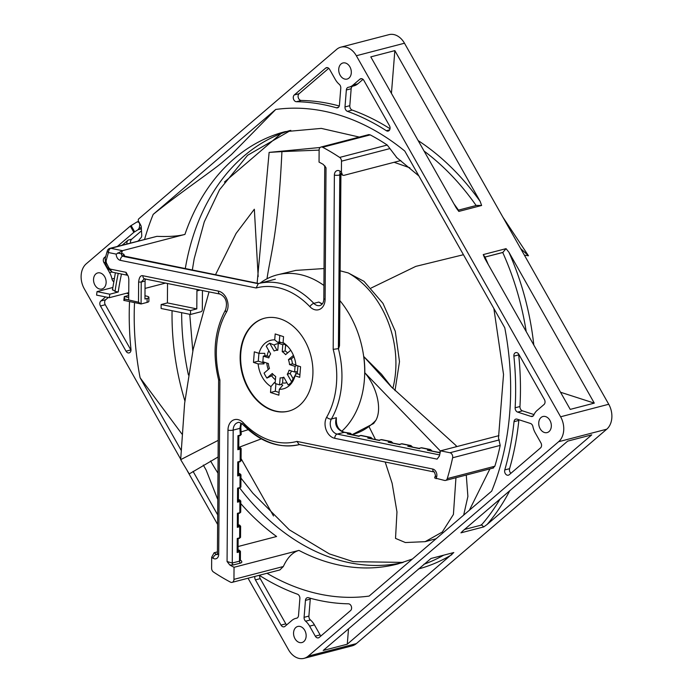 <?xml version="1.0" encoding="UTF-8"?>
<svg xmlns="http://www.w3.org/2000/svg" width="693" height="693" viewBox="0 0 693 693"><rect width="100%" height="100%" fill="white"/><g stroke="black" fill="none" stroke-linecap="round" stroke-linejoin="round"><path stroke-width="1.04" d="M124.775 256.28L123.787 254.21L121.717 253.378A1.845 1.369 -104.6 0 0 123.007 256.089L122.8 256.141A3.69 2.339 101.5 0 0 120.374 260.36L256.141 287.985L258.281 283.61L124.229 256.601M322.141 304.106L318.797 302.07L322.314 303.889M256.141 287.985A79.383 58.68 75.4 0 1 309.892 306.687A12.924 9.555 -104.6 0 0 319.906 309.251A12.924 9.555 -104.6 0 0 325.112 299.229L326.013 167.853L323.276 164.406A223.371 165.125 -104.6 0 0 319.049 162.11L319.126 150.043A3.69 2.729 75.4 0 1 320.998 147.037A3.69 2.729 75.4 0 1 322.635 147.262A239.986 177.399 75.4 0 1 339.657 157.424A3.69 2.729 75.4 0 1 341.484 161.183L341.406 172.141A227.07 167.853 -104.6 0 0 340.133 171.232A5.535 4.097 -104.6 0 0 334.381 175.095L333.186 349.359L338.6 348.614L339.509 345.781L340.93 173.415M358.498 436.027L347.314 433.913L349.722 433.29L343.919 432.328C336.833 429.66 334.312 424.783 336.356 417.706L336.33 420.001C336.261 426.394 338.981 430.492 344.49 432.285L337.17 434.087A3.69 2.339 101.5 0 0 334.745 438.305L437.101 459.13L439.423 455.873M126.074 272.323L110.871 269.231A3.69 2.339 101.5 0 0 112.543 272.219L127.746 275.312A3.69 2.339 -78.5 0 1 126.767 274.679A3.69 2.339 -78.5 0 1 126.074 272.323L128.326 276.386L128.837 279.114L128.69 299.844L124.489 298.986L124.307 296.595L123.839 300.372L141.077 303.967L138.487 302.2L124.489 298.986M144.447 278.707L141.233 282.042L138.626 282.068C139.146 277.33 140.558 275.216 142.879 275.736A3.69 2.339 101.5 0 0 144.499 278.725M239.891 559.736C242.238 561.313 242.446 562.43 240.506 563.088L233.29 564.96L229.807 564.994A223.371 165.125 -104.6 0 0 234.043 567.29L233.957 579.357A3.69 2.729 75.4 0 1 232.086 582.363A3.69 2.729 75.4 0 1 230.448 582.129A239.986 177.399 75.4 0 1 213.435 571.976A3.69 2.729 75.4 0 1 211.608 568.217L211.677 557.259L214.111 552.754L217.437 551.897M229.807 564.994L227.07 561.538L232.268 563.019A1.845 1.369 -104.6 0 0 233.29 564.96M437.101 459.13L439.379 456.046A223.371 165.125 -104.6 0 0 440.531 450.831L449.939 452.746A3.69 2.729 75.4 0 1 452.624 457.77A239.986 177.399 75.4 0 1 447.262 478.612A3.69 2.729 75.4 0 1 445.564 480.431A3.69 2.729 75.4 0 1 444.611 480.448L434.632 477.927L435.481 475.389A3.69 1.637 -161.8 0 0 436.581 477.165A5.535 4.097 -104.6 0 0 432.718 469.031L296.942 441.415L299.09 444.499L434.381 472.02A3.69 2.339 -78.5 0 1 432.718 469.031M248.337 388.851A47.999 35.482 -104.6 0 0 288.626 411.148A47.999 35.482 -104.6 0 0 304.747 340.549A47.999 35.482 -104.6 0 0 264.457 318.243A47.999 35.482 -104.6 0 0 248.337 388.851M144.976 295.781L146.336 296.058A7.38 1.689 -179.6 0 1 148.908 297.358L148.882 301.316A7.38 1.689 0.4 0 1 147.098 302.399L141.077 303.967L141.233 282.042L145.08 281.046A3.69 2.729 75.4 0 1 145.677 278.958M148.908 297.358A7.38 1.689 -179.6 0 1 147.124 298.449L144.958 299.012L145.08 281.046M128.725 295.443L124.307 296.595L128.707 297.488M124.489 299.35L123.986 300.571M211.677 557.259A227.07 167.853 -104.6 0 0 212.959 558.16A5.535 4.097 -104.6 0 0 218.711 554.296L219.906 380.033L218.616 379.868M238.071 546.526L276.602 536.503A223.371 165.125 -104.6 0 1 240.766 503.586M234.043 567.29L298.934 550.407C292.611 552.226 287.413 557.588 283.342 566.51L279.877 569.932L232.086 582.363M217.368 554.209L216.398 554.391A1.845 1.369 -104.6 0 0 217.212 554.634M402.321 562.681A223.371 165.125 75.4 0 1 239.778 488.089M498.943 435.637L440.531 450.831M447.262 478.612L494.845 466.233L493.052 467.844M494.845 466.233A239.986 177.399 -104.6 0 0 500.207 445.391L498.492 437.881M203.3 465.064L206.167 470.123L217.793 499.61M266.996 573.276A248.181 183.463 -104.6 0 0 369.135 596.075L491.683 491.138A248.181 183.463 -104.6 0 0 504.773 327.772L404.799 151.074A248.181 183.463 -104.6 0 0 275.736 109.451L231.462 154.539L221.526 163.037C209.962 172.557 178.56 193.875 153.188 214.388A248.181 183.463 -104.6 0 0 144.603 239.319M359.303 137.075L321.309 128.396L285.204 131.635A223.371 165.125 -104.6 0 0 184.927 234.416L122.444 250.675L110.88 248.319A3.69 2.729 75.4 0 0 109.927 248.345L156.921 236.348L110.88 248.319A3.69 2.339 101.5 0 0 108.454 252.538A3.69 1.585 -163.1 0 1 107.328 250.84L105.111 258.584A3.69 1.516 15 0 0 106.272 260.161A236.296 174.671 75.4 0 1 108.454 252.538L116.207 254.114A5.535 4.097 -104.6 0 0 120.374 260.36M184.927 234.416C178.11 236.183 168.771 236.833 156.921 236.348M320.998 147.037L368.789 134.607L370.218 134.884A239.986 177.399 -104.6 0 1 387.24 145.045L389.925 148.579L341.484 161.183M396.751 157.545L389.925 148.579M134.52 302.72A248.181 183.463 -104.6 0 0 140.099 377.746L181.93 434.026M128.742 292.654L109.321 297.704L96.587 295.114A239.986 177.399 75.4 0 1 97.029 291.606L109.797 294.204L118.226 292.013L115.055 291.363L112.638 289.639M165.705 283.039L145.028 288.418M112.786 287.508L97.029 291.606M121.474 274.038A223.371 165.125 -104.6 0 0 118.226 292.013M112.431 289.995L115.384 272.799M341.406 172.141L342.541 175.147L343.789 175.39L400.823 160.551M188.418 374.965A223.371 165.125 75.4 0 1 181.653 312.664M185.291 268.589A223.371 165.125 75.4 0 1 289.899 130.527M109.797 294.204A223.371 165.125 -104.6 0 0 109.321 297.704M326.013 167.853L324.679 165.722M340.679 173.778L339.795 174.991A1.845 1.369 75.4 0 1 340.41 173.631L342.541 175.147M351.646 434.632A2.954 1.871 -78.5 0 0 350.277 434.121A0.736 0.546 -104.6 0 0 349.722 433.29L350.363 433.255M350 433.238L350.433 433.264A3.69 3.69 0 0 0 350.32 433.246L344.49 432.285M378.941 440.185L367.758 438.071L370.157 437.448L360.637 435.516L358.238 436.14L359.113 436.365L347.314 433.913M399.385 444.343L388.193 442.229L390.601 441.606L381.081 439.674L378.673 440.298L379.556 440.523L367.758 438.071M418.979 448.328L407.796 446.223L410.204 445.59L401.524 443.832L399.116 444.456L399.991 444.681L388.193 442.229M438.582 452.312L427.399 450.207L429.799 449.584L421.119 447.817L418.719 448.44L419.594 448.674L407.796 446.223M440.306 451.914L438.314 452.434L439.197 452.659L427.399 450.207M241.077 458.645L273.518 515.973M240.947 478.075L252.824 493.156L289.31 529.807L329.357 553.889L353.283 561.668L403.179 562.404M304.019 658.35L352.148 645.833A18.46 13.643 -104.6 0 0 356.358 643.606L606.739 429.201A18.46 13.643 -104.6 0 0 608.74 404.262L404.478 43.226A18.46 13.643 -104.6 0 0 388.981 34.65L340.852 47.167A18.46 13.643 75.4 0 1 356.341 55.743L560.611 416.788A18.46 13.643 75.4 0 1 558.61 441.718L308.229 656.124A18.46 13.643 75.4 0 1 304.019 658.35A18.46 13.643 75.4 0 1 288.522 649.774L248.042 578.213M280.37 134.165L224.445 182.06M139.232 239.969L137.959 241.051M130.483 242.992A4.617 3.413 75.4 0 1 131.748 239.163L141.493 230.812M122.254 245.131L128.136 240.099A4.617 3.413 -104.6 0 0 126.88 243.936M139.007 222.115L136.98 221.959L130.31 226.083L86.261 263.799A18.46 13.643 75.4 0 0 84.26 288.738L180.691 459.173M117.446 246.387L133.844 232.337L138.037 229.721L139.189 228.127L141.311 227.573M138.626 222.219L139.96 223.804M140.532 224.801L139.752 225L139.579 223.9M139.752 225L139.189 228.127M105.015 262.318L103.933 262.595A3.69 2.729 -104.6 0 1 104.34 257.614L105.691 256.453M138.791 240.835A11.079 8.186 75.4 0 1 140.766 238.02A3.69 2.729 -104.6 0 0 141.744 235.213L141.285 227.174A3.69 2.729 -104.6 0 0 140.662 225.043L138.565 221.336A1.845 1.369 75.4 0 1 138.765 218.841L336.642 49.394A18.46 13.643 75.4 0 1 340.852 47.167M103.933 262.595L109.598 272.609A16.615 12.283 75.4 0 1 111.98 278.967A3.69 2.729 -104.6 0 0 112.509 280.379A3.69 2.729 -104.6 0 0 113.704 281.713M187.266 470.79L217.619 524.454M105.587 296.942L100.857 300.996A3.69 2.729 -104.6 0 0 100.459 305.985L126.039 351.186A3.69 2.729 -104.6 0 0 129.141 352.902A3.69 2.729 -104.6 0 0 130.986 349.393A254.755 188.323 75.4 0 1 129.53 301.698M128.725 294.516A3.69 2.729 -104.6 0 0 127.226 293.416L126.585 293.217M319.222 637.421L350.571 610.576A3.69 2.729 -104.6 0 0 351.377 606.514A3.69 2.729 -104.6 0 0 348.432 603.811A254.755 188.323 75.4 0 1 308.437 597.73A3.69 2.729 -104.6 0 0 307.302 597.704A3.69 2.729 -104.6 0 0 306.462 598.146A3.69 2.729 -104.6 0 0 305.448 600.381L304.088 617.333A3.69 2.729 -104.6 0 0 305.596 621.188A16.615 12.283 75.4 0 1 309.615 626.143L315.28 636.148A3.69 2.729 -104.6 0 0 318.382 637.863A3.69 2.729 -104.6 0 0 319.222 637.421M254.929 576.42A3.69 2.729 -104.6 0 0 255.422 579.885L281.003 625.095A3.69 2.729 -104.6 0 0 284.104 626.81A3.69 2.729 -104.6 0 0 284.944 626.368L291.892 620.426A16.615 12.283 75.4 0 1 295.668 618.425A16.615 12.283 75.4 0 1 296.483 618.251A3.69 2.729 -104.6 0 0 296.656 618.208A3.69 2.729 -104.6 0 0 297.505 617.766A3.69 2.729 -104.6 0 0 298.518 615.54L299.878 598.579A3.69 2.729 -104.6 0 0 297.453 594.187A254.755 188.323 75.4 0 1 259.269 575.285M544.412 399.54L518.832 354.331A3.69 2.729 -104.6 0 0 515.731 352.616A3.69 2.729 -104.6 0 0 513.885 356.133A254.755 188.323 75.4 0 1 515.142 407.779A3.69 2.729 -104.6 0 0 515.757 410.429A3.69 2.729 -104.6 0 0 517.645 412.101L531.046 416.424A3.69 2.729 -104.6 0 0 532.259 416.467A3.69 2.729 -104.6 0 0 533.818 415.012A16.615 12.283 75.4 0 1 537.066 410.473L544.014 404.521A3.69 2.729 -104.6 0 0 544.412 399.54M530.474 423.475L517.082 419.152A3.69 2.729 -104.6 0 0 515.869 419.109A3.69 2.729 -104.6 0 0 514.024 421.682A254.755 188.323 75.4 0 1 504.773 469.932A3.69 2.729 -104.6 0 0 505.24 473.484A3.69 2.729 -104.6 0 0 508.341 475.199A3.69 2.729 -104.6 0 0 509.182 474.757L540.531 447.912A3.69 2.729 -104.6 0 0 540.93 442.922L535.273 432.908A16.615 12.283 75.4 0 1 532.891 426.55A3.69 2.729 -104.6 0 0 532.363 425.138A3.69 2.729 -104.6 0 0 530.474 423.475M325.649 68.096L294.291 94.95A3.69 2.729 -104.6 0 0 293.494 99.012A3.69 2.729 -104.6 0 0 296.431 101.715A254.755 188.323 75.4 0 1 336.434 107.796A3.69 2.729 -104.6 0 0 337.569 107.813A3.69 2.729 -104.6 0 0 338.409 107.372A3.69 2.729 -104.6 0 0 339.423 105.137L340.783 88.184A3.69 2.729 -104.6 0 0 339.275 84.329A16.615 12.283 75.4 0 1 335.256 79.383L329.591 69.369A3.69 2.729 -104.6 0 0 326.49 67.654A3.69 2.729 -104.6 0 0 325.649 68.096L327.442 67.637M346.353 89.986L344.993 106.939A3.69 2.729 -104.6 0 0 347.418 111.339A254.755 188.323 75.4 0 1 386.347 130.708A3.69 2.729 -104.6 0 0 388.201 131.064A3.69 2.729 -104.6 0 0 389.042 130.622A3.69 2.729 -104.6 0 0 389.449 125.641L363.868 80.423A3.69 2.729 -104.6 0 0 360.767 78.707A3.69 2.729 -104.6 0 0 359.927 79.149L352.98 85.1A16.615 12.283 75.4 0 1 349.203 87.101A16.615 12.283 75.4 0 1 348.388 87.275A3.69 2.729 -104.6 0 0 348.207 87.309A3.69 2.729 -104.6 0 0 347.366 87.751A3.69 2.729 -104.6 0 0 346.353 89.986L351.169 88.73A3.69 2.729 75.4 0 1 352.183 86.504A3.69 2.729 75.4 0 1 352.616 86.209M341.034 63.981A8.307 6.142 -104.6 0 0 339.518 73.926A8.307 6.142 -104.6 0 0 347.106 79.063A8.307 6.142 -104.6 0 0 348.995 78.058A8.307 6.142 -104.6 0 0 350.511 68.113A8.307 6.142 -104.6 0 0 342.922 62.976A8.307 6.142 -104.6 0 0 341.034 63.981M541.051 417.507A8.307 6.142 -104.6 0 0 539.535 427.46A8.307 6.142 -104.6 0 0 547.124 432.588A8.307 6.142 -104.6 0 0 549.012 431.592A8.307 6.142 -104.6 0 0 550.528 421.647A8.307 6.142 -104.6 0 0 542.94 416.51A8.307 6.142 -104.6 0 0 541.051 417.507M295.868 627.46A8.307 6.142 -104.6 0 0 294.36 637.404A8.307 6.142 -104.6 0 0 301.949 642.541A8.307 6.142 -104.6 0 0 303.837 641.536A8.307 6.142 -104.6 0 0 305.353 631.592A8.307 6.142 -104.6 0 0 297.765 626.463A8.307 6.142 -104.6 0 0 295.868 627.46M95.851 273.934A8.307 6.142 -104.6 0 0 94.343 283.879A8.307 6.142 -104.6 0 0 101.932 289.007A8.307 6.142 -104.6 0 0 103.82 288.011A8.307 6.142 -104.6 0 0 105.336 278.066A8.307 6.142 -104.6 0 0 97.748 272.929A8.307 6.142 -104.6 0 0 95.851 273.934M217.689 514.89L193.078 471.387M181.046 450.121L140.099 377.746M153.188 214.388L275.736 109.451M570.226 409.39L484.805 258.402L483.238 254.591L506.046 248.657L508.939 252.269L594.291 403.127L570.226 409.39M481.626 205.483L480.206 201.481L394.854 50.624L370.79 56.887L456.219 207.874L458.818 211.417L458.411 210.144L476.567 205.414L481.626 205.483L458.818 211.417M323.215 650.458L431.003 558.48L453.802 552.546L347.28 644.204L323.215 650.458M487.127 524.454L591.753 434.857L567.688 441.12L462.976 530.786L460.94 532.839L483.749 526.905L487.127 524.454A233.428 172.557 -104.6 0 0 509.753 490.731M347.28 644.204L348.518 628.802M418.347 569.005A233.428 172.557 -104.6 0 0 451.905 554.617M423.856 564.284A230.76 170.582 -104.6 0 0 443.702 555.171M500.077 499.012A231.497 171.128 -104.6 0 1 481.349 525.095L464.501 529.478M481.297 524.61L483.749 526.905M594.291 403.127L560.524 392.238M533.801 345.001A233.428 172.557 -104.6 0 0 508.939 252.269M526.204 331.575A230.76 170.582 -104.6 0 0 502.746 252.512L506.046 248.657M502.746 252.512L484.97 257.068L503.118 252.347M484.97 257.068L483.238 254.591M485.039 257.112A230.76 170.582 75.4 0 1 488.227 264.449M480.206 201.481A233.428 172.557 -104.6 0 0 418.156 140.592M391.432 93.364L394.854 50.624M454.01 203.967A230.76 170.582 75.4 0 1 458.454 210.126M476.152 205.526A230.76 170.582 -104.6 0 0 424.073 151.057M108.299 297.496L105.674 299.74A3.69 2.729 75.4 0 0 105.275 304.729L130.856 349.939L126.039 351.186M320.937 635.957A3.69 2.729 75.4 0 1 320.097 634.901L314.431 624.887A16.615 12.283 -104.6 0 0 310.412 619.94A3.69 2.729 75.4 0 1 308.905 616.077L310.256 599.124A3.69 2.729 75.4 0 1 310.421 598.284M286.659 624.895A3.69 2.729 75.4 0 1 285.819 623.847L260.239 578.629A3.69 2.729 75.4 0 1 259.667 575.545M534.017 414.579L522.461 410.845A3.69 2.729 75.4 0 1 520.573 409.182A3.69 2.729 75.4 0 1 519.949 406.522A254.755 188.323 -104.6 0 0 518.702 354.877A3.69 2.729 75.4 0 1 518.685 354.088M510.897 473.284A3.69 2.729 75.4 0 1 510.057 472.236A3.69 2.729 75.4 0 1 509.58 468.676A254.755 188.323 -104.6 0 0 518.84 420.426A3.69 2.729 75.4 0 1 518.962 419.759M328.751 68.312L299.107 93.702L294.291 94.95M339.267 105.986A254.755 188.323 -104.6 0 0 301.247 100.459A3.69 2.729 75.4 0 1 298.311 97.765A3.69 2.729 75.4 0 1 299.107 93.702M390.02 128.725A254.755 188.323 -104.6 0 0 352.235 110.083A3.69 2.729 75.4 0 1 349.809 105.682L351.169 88.73M349.203 87.101L354.01 85.845A16.615 12.283 -104.6 0 0 357.796 83.844L363.019 79.366M123.787 254.21A1.845 1.525 -25.7 0 0 123.519 254.565L123.415 255.882M121.717 253.378L121.509 253.43A223.371 165.125 -104.6 0 1 122.444 250.675L116.207 254.114M202.451 290.514L202.321 309.606A1.845 1.169 -78.5 0 1 201.109 311.711L190.514 314.466L161.114 308.489L161.148 304.539L167.403 302.91L167.524 284.936A3.69 2.729 -104.6 0 0 167.264 283.35M197.202 289.44A3.69 2.729 -104.6 0 0 196.925 290.921L196.803 308.887L167.403 302.91M196.803 308.887L190.549 310.516L190.514 314.466M161.148 304.539L190.549 310.516M240.895 423.068L239.917 428.352L240.332 435.065L241.233 434.216M240.8 427.564L239.917 428.352L233.177 430.11L232.268 563.019L239.483 561.139L239.553 551.862L237.145 552.494L238.037 551.281A3.69 0.849 0.4 0 0 238.037 551.23L238.123 538.747M238.444 550.025A2.954 0.676 -179.6 0 0 238.046 549.956L238.583 550.025A0.736 0.468 101.5 0 0 238.444 550.025L238.678 550.077A0.736 0.468 -78.5 0 1 238.825 550.069L238.583 550.025A0.736 0.468 101.5 0 1 238.695 550.069A2.954 0.676 -179.6 0 1 238.998 551.03A0.736 0.546 -104.6 0 1 239.553 551.862A3.69 0.849 -179.6 0 0 240.445 551.325L240.384 560.239L239.483 561.139A1.845 1.369 75.4 0 0 240.506 563.088M239.787 435.672A0.736 0.546 -104.6 0 0 239.977 435.663L237.942 435.689L240.332 435.074L240.549 434.026M241.355 423.328L240.8 427.546L241.233 434.242A3.69 3.69 0 0 1 241.242 434.528L241.207 434.407M239.423 488.141A0.736 0.546 -104.6 0 0 239.613 488.141L237.586 488.158L239.995 487.534L240.073 475.32L237.664 475.944L237.768 461.928L238.643 462.153L237.768 461.928L240.168 461.304L240.254 449.081L237.846 449.705L238.739 448.501A3.69 0.849 0.4 0 0 238.747 448.44L238.834 435.966M237.664 475.944L238.557 474.731A3.69 0.849 0.4 0 0 238.565 474.679L238.652 462.196M239.25 513.296A0.736 0.546 -104.6 0 0 239.449 513.296L237.413 513.322L239.821 512.69L239.899 501.55L237.491 502.174L238.375 500.97A3.69 0.849 0.4 0 0 238.383 500.918L238.47 488.435M239.085 538.452A0.736 0.546 -104.6 0 0 239.276 538.452L237.24 538.478L239.648 537.846L239.726 526.706L237.318 527.338L238.201 526.126A3.69 0.849 0.4 0 0 238.21 526.074L238.297 513.591M288.868 411.088A47.999 35.482 75.4 0 1 248.822 388.73A47.999 35.482 75.4 0 1 264.7 318.182M254.322 351.827L253.482 362.404L258.142 363.912A25.087 18.538 -104.6 0 0 262.283 377.191A25.087 18.538 -104.6 0 0 270.972 386.59L270.504 392.489L278.855 395.183L279.331 389.284A25.087 18.538 -104.6 0 0 294.646 377.157A25.087 18.538 -104.6 0 0 295.062 375.814L299.722 377.321L300.571 366.744L295.911 365.237A25.087 18.538 -104.6 0 0 291.762 351.949A25.087 18.538 -104.6 0 0 286.278 344.993A25.087 18.538 -104.6 0 0 283.073 342.559L283.55 336.651L275.19 333.957L274.723 339.865A25.087 18.538 -104.6 0 0 258.991 353.335L254.322 351.827M253.482 362.404L258.29 361.157L258.922 353.309M264.154 363.045L258.29 361.157M269.326 356.393L265.029 355.682L264.743 353.335L258.991 353.335M265.029 355.682L263.297 356.133L268.823 357.917A14.033 10.369 75.4 0 1 270.642 353.932L266.251 346.171A23.068 17.048 75.4 0 1 269.716 343.2L274.073 345.036A20.045 14.813 75.4 0 1 278.3 343.641M267.108 355.674A20.045 14.813 75.4 0 1 268.823 350.727M274.723 339.865L277.633 342.299L279.27 341.874L279.79 335.438M269.716 343.2L274.107 350.961A14.033 10.369 75.4 0 1 275.416 350.493A14.033 10.369 75.4 0 1 277.772 350.251L278.335 343.252L280.067 342.801L277.633 342.299M274.073 345.036L276.931 350.104M284.139 343.442L279.27 341.874M283.073 342.559L285.984 345.001L284.52 344.239L282.787 344.69L282.233 351.689A14.033 10.369 75.4 0 1 285.594 354.669L290.739 350.26M278.335 343.252L282.787 344.69M282.233 351.689L285.118 350.944L285.585 345.105A20.045 14.813 75.4 0 1 287.803 346.5M285.585 345.105L284.52 344.239M295.876 364.96L292.411 363.834L289.527 364.587L295.053 366.372L296.76 365.514M292.411 363.834A14.033 10.369 -104.6 0 0 291.311 358.922L293.953 356.661M295.053 366.372L294.603 372.011L296.335 371.561L295.651 374.159L297.297 373.735L297.921 365.887M299.939 374.584L297.297 373.735M295.651 374.159L295.062 375.814M286.919 382.709A20.045 14.813 75.4 0 1 282.553 382.969L282.987 377.52M295.703 373.986A20.045 14.813 75.4 0 1 293.078 378.629L291.658 381.973A23.068 17.048 75.4 0 1 288.184 384.944L283.792 377.183A14.033 10.369 75.4 0 1 282.484 377.65A14.033 10.369 75.4 0 1 280.128 377.893L279.565 384.892L275.112 383.454L275.675 376.455A14.033 10.369 75.4 0 1 272.306 373.475L266.926 378.083A23.068 17.048 75.4 0 1 265.393 375.684A23.068 17.048 75.4 0 1 264.094 373.085L269.473 368.468A14.033 10.369 75.4 0 1 268.373 363.556L262.846 361.772L263.297 356.133M279.331 389.284L282.761 385.195L281.306 384.442L282.553 382.969M281.306 384.442L279.565 384.892M270.972 386.59L274.411 382.501L275.173 382.64M279.08 392.455L275.312 391.242L275.918 383.714M270.504 392.489L275.312 391.242M268.26 369.508A20.045 14.813 75.4 0 1 266.77 363.037M266.926 378.083L271.604 375.797A20.045 14.813 75.4 0 0 275.407 379.781M258.142 363.912L263.894 363.912L264.362 362.257M289.527 364.587A14.033 10.369 75.4 0 0 288.427 359.676L293.442 355.379M294.603 372.011L289.076 370.227A14.033 10.369 75.4 0 1 287.266 374.211L291.658 381.973M287.612 352.945A14.033 10.369 -104.6 0 0 285.118 350.944M288.427 359.676L291.311 358.922M291.467 370.998A14.033 10.369 -104.6 0 1 290.15 373.458L293.078 378.629M290.15 373.458L287.266 374.211M273.181 374.454L271.604 375.797M324.038 268.555L295.798 270.4L277.053 274.913A86.764 64.137 75.4 0 1 282.753 273.796A86.764 64.137 75.4 0 1 323.917 285.473M395.01 390.679L399.497 361.625L395.287 331.315L382.995 303.413L363.998 281.341L348.215 272.929L340.02 270.772M371.136 288.037L415.817 266.372L463.444 254.721M524.393 255.18L528.464 255.769L502.806 217.03M266.987 278.829C270.876 252.754 278.04 233.463 281.921 151.611L319.126 150.104M394.126 162.292L409.858 167.81M520.66 248.579L528.464 255.769M257.129 283.203L269.127 152.391L281.921 151.611M320.157 147.488L269.127 152.391M260.074 283.142A86.764 64.137 75.4 0 1 277.053 274.913M258.168 276.611L254.34 209.225L236.079 233.446L215.497 274.74M218.2 440.367L180.674 459.658L184.624 403.352L193.174 349.281L209.035 291.848M248.189 429.677L241.086 431.921M218.087 456.99L189.241 473.925L180.674 459.658M261.27 438.877L239.224 447.228M375.849 420.356A86.764 64.137 -104.6 0 1 352.044 434.71L373.631 423.501L375.849 420.356C382.389 408.818 376.594 386.391 364.813 372.773A86.764 64.137 -104.6 0 0 363.816 356.592L381.54 374.281M339.821 300.519A86.764 64.137 75.4 0 1 341.814 431.237M369.144 426.888L375.441 439.466M385.187 462.014L392.134 483.316L396.968 511.936L395.521 538.392L405.388 542.541L425.156 541.666L442.264 532.059L453.413 514.466L455.951 477.728M364.813 372.773L440.471 451.117M455.907 446.829L456.185 445.694L390.947 386.477L363.816 356.592M463.669 515.124L467.888 496.465L466.276 475.043M456.635 446.639L456.185 445.694M117.741 252.91A3.69 1.637 18.2 0 0 121.509 253.43A1.845 1.369 -104.6 0 0 122.8 256.141L258.073 283.662A83.073 61.408 75.4 0 1 313.842 303.361A9.234 6.826 -104.6 0 0 320.045 305.544C322.566 304.504 323.83 302.183 323.83 298.579A3.69 0.849 0.4 0 0 325.112 299.237M318.797 302.07L313.842 303.361A3.69 1.499 -43.7 0 0 309.892 306.687M338.6 348.614L339.795 174.991L338.392 348.666A83.073 61.408 75.4 0 1 331.41 418.996A9.234 6.826 -104.6 0 0 331.055 428.127A9.234 6.826 -104.6 0 0 337.17 434.087L439.639 454.929M336.356 417.706L331.41 418.996A3.69 1.984 29.9 0 1 326.672 417.186A12.924 9.555 -104.6 0 0 326.169 429.963A12.924 9.555 -104.6 0 0 334.745 438.305M299.454 444.577A83.073 61.408 75.4 0 1 244.057 424.783M138.626 282.068L138.487 302.2M219.906 380.033A79.383 58.68 75.4 0 1 226.42 312.214A12.924 9.555 -104.6 0 0 226.914 299.428A12.924 9.555 -104.6 0 0 218.338 291.095L142.879 275.736M296.942 441.415A79.383 58.68 75.4 0 1 243.2 422.713A12.924 9.555 -104.6 0 0 233.177 420.149A12.924 9.555 -104.6 0 0 227.971 430.162L227.07 561.538M436.07 478.716A227.07 167.853 -104.6 0 0 436.581 477.165M333.186 349.359A79.383 58.68 75.4 0 1 326.672 417.186M110.871 269.231A3.69 2.729 75.4 0 1 108.628 267.316L106.67 263.487A3.69 2.729 75.4 0 1 106.272 260.161M144.109 278.777L220.019 294.083A3.69 2.339 -78.5 0 1 218.347 291.095M147.098 302.399L147.124 298.449M226.42 312.214A3.69 1.984 -150.1 0 1 225.623 309.745C227.685 302.217 225.823 297.002 220.019 294.083M225.623 309.745C214.535 330.214 212.197 353.595 218.616 379.885L217.42 553.646A3.69 0.849 0.4 0 0 218.711 554.296M212.959 558.16A3.69 1.871 -54.9 0 1 216.398 554.391A223.371 165.125 -104.6 0 1 214.111 552.754M233.957 579.357L283.342 566.51M210.577 460.949A223.371 165.125 -104.6 0 0 217.974 473.172M298.934 550.407A223.371 165.125 -104.6 0 0 397.678 563.998L412.413 559.017M243.2 422.713A3.69 1.499 136.3 0 0 242.94 424.636C240.263 422.583 238.565 421.907 237.855 422.6A9.234 6.826 -104.6 0 0 233.177 430.11A3.69 0.849 -179.6 0 1 227.971 430.162M452.624 457.77L500.207 445.391M449.939 452.746L499.315 439.899M172.063 310.715A223.371 165.125 -104.6 0 0 184.892 400.944M106.67 263.487A3.69 0.719 152.9 0 0 105.786 264.535L107.753 268.373A3.69 0.719 -27.1 0 1 108.628 267.316M115.055 291.363A227.486 168.165 75.4 0 1 117.004 279.565A227.486 168.165 75.4 0 1 118.252 273.38M339.501 345.253L340.679 174.108M340.358 173.596A1.845 1.369 -104.6 0 0 339.587 175.043A3.69 0.849 -179.6 0 1 334.381 175.095M340.133 171.232A3.69 1.871 125.1 0 0 340.41 173.631L340.523 173.545M339.657 157.424L387.24 145.045M322.635 147.262L370.218 134.884M350.277 434.121L349.783 434.251M358.411 436.044L361.356 435.49A3.69 2.339 101.5 0 0 360.637 435.516A0.736 0.546 -104.6 0 0 360.282 435.602M378.854 440.202L381.791 439.648A3.69 2.339 101.5 0 0 381.081 439.674A0.736 0.546 -104.6 0 0 380.726 439.76M399.298 444.36L402.235 443.806A3.69 2.339 101.5 0 0 401.524 443.832A0.736 0.546 -104.6 0 0 401.16 443.918M418.893 448.354L421.838 447.791A3.69 2.339 101.5 0 0 421.119 447.817A0.736 0.546 -104.6 0 0 420.764 447.912M431.73 450.918A2.954 1.871 -78.5 0 0 430.353 450.415L429.868 450.545M430.353 450.415A0.736 0.546 -104.6 0 0 429.799 449.584A3.69 2.339 -78.5 0 1 430.518 449.558L432.129 451.004M412.526 447.011L410.914 445.573A3.69 2.339 -78.5 0 0 410.204 445.59A0.736 0.546 -104.6 0 1 410.758 446.431L410.265 446.552M410.758 446.431A2.954 1.871 -78.5 0 1 412.127 446.933M392.931 443.026L391.311 441.58A3.69 2.339 -78.5 0 0 390.601 441.606A0.736 0.546 -104.6 0 1 391.155 442.437L390.67 442.567M391.155 442.437A2.954 1.871 -78.5 0 1 392.524 442.948M372.488 438.868L370.876 437.422A3.69 2.339 -78.5 0 0 370.157 437.448A0.736 0.546 -104.6 0 1 370.72 438.279L370.227 438.409M370.72 438.279A2.954 1.871 -78.5 0 1 372.089 438.79M128.136 240.099L131.748 239.163M133.844 232.337L130.31 226.083M131.098 225.528L134.633 231.783M141.381 228.846L138.037 229.721M104.34 257.614L105.449 257.32M109.598 272.609L111.833 272.028M111.98 278.967L114.293 278.361M404.478 43.226L356.341 55.743M560.611 416.788L608.74 404.262M606.739 429.201L558.61 441.718M308.229 656.124L356.358 643.606M105.275 304.729L100.459 305.985M100.857 300.996L105.674 299.74M315.28 636.148L320.097 634.901M314.431 624.887L309.615 626.143M305.596 621.188L310.412 619.94M304.088 617.333L308.905 616.077M310.256 599.124L305.448 600.381M281.003 625.095L285.819 623.847M260.239 578.629L255.422 579.885M531.046 416.424L533.289 415.835M522.461 410.845L517.645 412.101M515.142 407.779L519.949 406.522M513.885 356.133L518.702 354.877M504.773 469.932L509.58 468.676M514.024 421.682L518.84 420.426M336.434 107.796L338.548 107.242M296.431 101.715L301.247 100.459M344.993 106.939L349.809 105.682M352.98 85.1L357.796 83.844M361.72 78.69L359.927 79.149M386.347 130.708L389.648 129.851M347.418 111.339L352.235 110.083M196.925 290.921L200.052 290.107A3.69 2.729 75.4 0 1 200.052 290.02M217.247 554.582A1.845 1.369 75.4 0 1 216.606 554.339M237.145 552.494L237.24 538.478M237.318 527.338L237.413 513.322M237.491 502.174L237.586 488.158M237.846 449.705L237.942 435.689M241.242 434.528L239.977 435.663A0.736 0.546 -104.6 0 0 240.35 435.065M238.739 448.501L239.7 448.25A2.954 0.676 -179.6 0 0 239.388 447.288L239.146 447.245A2.954 0.676 -179.6 0 0 238.756 447.176L239.284 447.236A0.736 0.468 101.5 0 0 239.146 447.245M239.665 447.357A0.736 0.468 -78.5 0 0 239.527 447.288L239.284 447.236A0.736 0.468 101.5 0 1 239.406 447.288A0.736 0.468 -78.5 0 1 239.527 447.288L241.147 448.536A3.69 0.849 -179.6 0 1 240.254 449.081A0.736 0.546 -104.6 0 0 239.7 448.25M239.605 461.902A0.736 0.546 -104.6 0 0 240.168 461.304A3.69 0.849 0.4 0 0 241.06 460.758L238.583 462.214M238.557 474.731L239.518 474.48A2.954 0.676 -179.6 0 0 239.206 473.527L238.964 473.475A2.954 0.676 -179.6 0 0 238.574 473.414L239.111 473.475A0.736 0.468 101.5 0 0 238.964 473.475M239.492 473.596A0.736 0.468 -78.5 0 0 239.345 473.518L239.111 473.475A0.736 0.468 101.5 0 1 239.224 473.527A0.736 0.468 -78.5 0 1 239.345 473.518L240.965 474.774A3.69 0.849 -179.6 0 1 240.073 475.32A0.736 0.546 -104.6 0 0 239.518 474.48M239.613 488.141A0.736 0.546 -104.6 0 0 239.995 487.534A3.69 0.849 0.4 0 0 240.887 486.988L239.613 488.141M238.375 500.97L239.336 500.718A2.954 0.676 -179.6 0 0 239.024 499.766L238.782 499.714A2.954 0.676 -179.6 0 0 238.392 499.644M239.024 499.766A0.736 0.468 -78.5 0 1 239.172 499.757L240.783 501.004A3.69 0.849 -179.6 0 1 239.899 501.55A0.736 0.546 -104.6 0 0 239.336 500.718M238.392 499.618L238.929 499.705A0.736 0.468 101.5 0 0 238.782 499.714M239.449 513.296A0.736 0.546 -104.6 0 0 239.821 512.69A3.69 0.849 0.4 0 0 240.714 512.144L239.449 513.296M238.201 526.126L239.172 525.874A2.954 0.676 -179.6 0 0 238.851 524.922L238.609 524.87A2.954 0.676 -179.6 0 0 238.219 524.8M238.219 524.774L238.756 524.87A0.736 0.468 101.5 0 1 238.868 524.913A0.736 0.468 -78.5 0 1 238.998 524.913L240.618 526.16A3.69 0.849 -179.6 0 1 239.726 526.706A0.736 0.546 -104.6 0 0 239.172 525.874M238.609 524.87A0.736 0.468 101.5 0 1 238.756 524.87L238.998 524.913A0.736 0.468 -78.5 0 1 239.137 524.982M238.037 551.281L238.998 551.03M240.445 551.325L238.825 550.069A0.736 0.468 -78.5 0 1 238.964 550.138M239.276 538.452A0.736 0.546 -104.6 0 0 239.648 537.846A3.69 0.849 0.4 0 0 240.54 537.309L239.276 538.452M392.836 388.435A86.764 64.137 -104.6 0 0 393.927 342.342A86.764 64.137 -104.6 0 0 348.215 272.929M258.489 283.558L275.364 279.166M258.645 283.515L123.423 255.916M217.42 553.646L217.377 554.608M299.818 444.482C279.461 448.986 260.499 442.368 242.94 424.636M434.39 472.028L435.481 475.389M445.564 480.431L493.589 467.931M489.916 468.892L469.369 510.239M493.866 308.498L503.534 374.471L498.484 437.933M396.361 157.268L418.867 175.935M105.111 258.584L105.786 264.544M107.753 268.373L112.543 272.219M324.74 166.025L323.83 298.579M352.044 434.71L350.424 433.264M438.496 452.338L440.315 451.862M421.838 447.791L430.518 449.558M402.235 443.806L410.914 445.573M381.791 439.648L391.311 441.58M361.356 435.49L370.876 437.422M290.783 130.345L247.566 155.301L219.542 189.743L204.262 221.881L194.179 258.775L192.325 270.027M189.752 314.31L192.81 351.03M137.483 221.76L138.635 221.457M297.063 618.061L295.668 618.425M109.927 248.345A3.69 3.69 0 0 0 107.328 250.84M241.147 448.536L241.06 460.758M240.965 474.774L240.887 486.988M240.783 501.004L240.714 512.144M240.618 526.16L240.54 537.309M277.798 349.87L275.416 350.493M283.853 377.295L282.484 377.65M381.341 374.012L391.935 387.543M425.156 541.666L436.235 538.704"/></g></svg>
